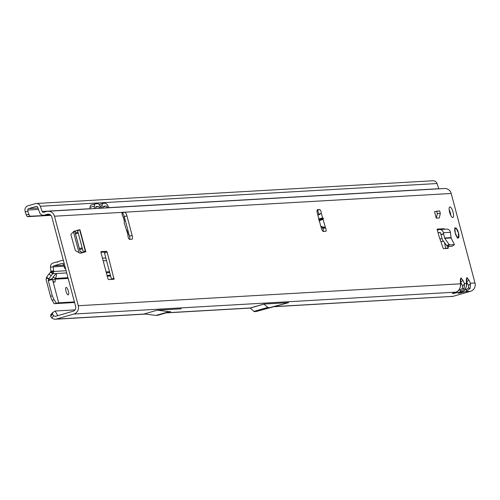 <?xml version="1.0" encoding="UTF-8"?>
<svg xmlns="http://www.w3.org/2000/svg" width="500" height="500" viewBox="0 0 500 500"><rect width="100%" height="100%" fill="white"/><g stroke="black" fill="none" stroke-linecap="round" stroke-linejoin="round"><path stroke-width="0.75" d="M449.144 209.644A5.513 1.663 -106.1 0 1 450.369 212.881A5.513 1.663 -106.1 0 1 450.844 215.544M453.025 212.113A5.513 1.663 -106.1 0 1 452.85 217.506A5.513 1.663 -106.1 0 1 449.625 212.306A5.513 1.663 -106.1 0 1 449.8 206.919A5.513 1.663 -106.1 0 1 453.025 212.113M458.456 232.819A5.269 1.594 -106.1 0 1 458.294 237.975A5.269 1.594 -106.1 0 1 455.206 233A5.269 1.594 -106.1 0 1 455.369 227.844A5.269 1.594 -106.1 0 1 458.456 232.819M317.087 210.3A2.419 0.731 -106.1 0 1 318.125 211.725A2.419 0.731 -106.1 0 1 318.631 214.188L321.287 213.419L322.625 217.956L323.4 218.481L323.038 219.356L325.531 227.831A2.419 0.731 -106.1 0 1 325.85 231.325A2.419 0.731 -106.1 0 1 325.8 231.331L323.387 231.469A3.869 1.169 -106.1 0 1 321.2 227.812L317.381 213.45A3.869 1.169 -106.1 0 1 317.5 209.669A3.869 1.169 -106.1 0 1 317.581 209.656L319.7 209.531A2.419 0.731 -106.1 0 1 320.756 210.894A2.419 0.731 -106.1 0 1 321.287 213.419L317.825 215.131M464.194 288.706A3.481 0.581 -151.8 0 1 462.587 288.244L460.406 289.806A3.481 1.05 76.3 0 1 460.019 291.9L464.194 288.706L464.481 283.587L462.681 279.969L460.925 277.875A3.481 3.312 86.7 0 1 460.619 280.519L460.775 282.15A3.481 1.725 -26.5 0 0 462.681 279.969M470.156 288.363A3.481 0.581 -151.8 0 1 468.55 287.9L466.375 289.462A3.481 1.05 76.3 0 1 465.988 291.556L470.156 288.363L470.45 283.244L468.644 279.625L466.887 277.531A3.481 3.312 86.7 0 1 466.587 280.175L466.737 281.806A3.481 1.725 -26.5 0 0 468.644 279.625M124.494 221.7L123.181 216.769A2.419 0.731 -106.1 0 1 122.206 214.7A2.419 0.731 -106.1 0 1 122.281 212.338A2.419 0.731 -106.1 0 1 122.331 212.325L124.75 212.188A3.869 1.169 -106.1 0 1 126.931 215.85L132.144 235.431A3.869 1.169 -106.1 0 1 132.025 239.213A3.869 1.169 -106.1 0 1 131.944 239.225L129.525 239.363A2.419 0.731 -106.1 0 1 128.162 237.075A2.419 0.731 -106.1 0 1 128.019 234.963L124.125 222.638L124.556 221.3L123.387 216.912M74.037 231.188L71 234.219L71.013 235.138L75.362 250.594L79.912 253.188L83.006 252.488L80.106 251.456L79.362 248.469L82.225 247.931L82.963 250.919L85.812 251.744L80.988 253.125M74.056 231.188L76.131 230.825M445.631 248.506L448.269 247.631L448.044 246.456M448.269 247.631L448.169 248.363L443.506 248.631L443.025 247.931L439.031 236.312L437.106 229.119L444.15 228.713A0.969 0.919 86.7 0 0 444.475 229.225M107.169 252.194L106.625 251.281L101.013 251.6L100.962 252.55L107.912 278.656L108.456 279.569L114.062 279.25L107.169 252.194L104.513 252.963L111.525 279.394M56.269 319.1L73.825 314.037A6.769 6.438 86.7 0 0 78.288 305.719L54.475 216.219A6.769 6.438 86.7 0 0 47.888 211.25A6.769 6.438 86.7 0 0 46.537 211.475L43.7 212.294A1.356 1.288 -93.3 0 1 42.15 211.462L40.287 206.269A4.256 4.044 86.7 0 0 35.412 203.644L27.938 205.8A4.256 4.044 86.7 0 0 25 210.294L25.137 211.737L27.881 211.469L27.744 210.025A1.356 1.288 86.7 0 1 28.681 208.594L36.156 206.438A1.356 1.288 86.7 0 1 37.706 207.275L39.569 212.469A4.256 4.044 -93.3 0 0 44.444 215.094L47.281 214.275A3.869 3.675 86.7 0 1 51.819 216.981L75.631 306.488A3.869 3.675 86.7 0 1 73.081 311.238L55.525 316.3A1.356 1.288 86.7 0 1 54.644 316.225L53.55 315.694L51.863 318.069L53.506 318.863A4.256 4.044 -93.3 0 0 56.269 319.1L145 314.012M47.888 211.25L444.6 188.506A6.769 6.438 -93.3 0 1 451.188 193.475L475 282.981A6.769 6.438 -93.3 0 1 470.538 291.294L452.981 296.363A4.256 4.044 86.7 0 1 452.075 296.506L449.4 296.562L452.981 296.363M436.25 218.15L434.525 211.663L439.631 210.875L440.325 213.487L439.231 217.981L436.25 218.15L437.344 213.663L436.65 211.05M321.456 226.356L322.875 228.6A2.419 0.731 -106.1 0 1 323.488 231.469M121.994 212.963L122.094 212.956A3.869 1.169 -106.1 0 1 124.275 216.612L129.488 236.194A3.869 1.169 -106.1 0 1 129.775 239.35M100.9 252.219L103.969 252.044L104.513 252.963M445.613 248.394L444.556 242.819M438.906 188.837A1.356 1.288 86.7 0 1 438.856 188.725L108.975 207.631M126.706 230.025L126.931 230.875M318.631 214.188L318.45 214.894L317.812 215.081M322.625 217.956L318.381 219.006M318.919 220.844L323.038 219.356M320.9 226.688L324.681 227.2L325.531 227.831L322.875 228.6M55.469 319.237L59.85 318.894M447.694 296.663L274.625 306.681M288.606 302.65L270.125 307.488A3.869 1.169 -106.1 0 1 270.056 307.5L268.331 307.6A3.869 1.169 -106.1 0 1 267.863 307.394L263.794 304.069L288.606 302.65L256.244 311.494A3.869 1.169 -106.1 0 1 256.169 311.5L254.444 311.6A3.869 1.169 -106.1 0 1 253.975 311.4L250.244 307.981L167.6 312.719M58.575 315.419L57.769 315.656M57.65 315.475L55.144 311.012L75.013 309.875M157.312 310.175L144.312 313.925L156.056 315.419A3.869 1.169 -106.1 0 0 156.131 315.425L157.544 315.344A3.869 1.169 -106.1 0 0 157.619 315.331L170.619 311.581A3.869 1.169 -106.1 0 1 170.55 311.594L169.131 311.675A3.869 1.169 -106.1 0 1 169.056 311.669L157.312 310.175L181.231 308.806M78.288 305.719L460.462 283.812C460.731 287.887 459.244 290.656 456 292.131A3.481 2.769 70.2 0 0 456.287 292.05L456.287 292.05A3.481 2.769 70.2 0 0 456.7 291.85M460.662 282.35L462.575 285.769A3.481 1.725 -26.5 0 0 464.481 283.587L466.425 283.475C466.694 287.544 465.206 290.319 461.962 291.788A3.481 2.769 70.2 0 0 462.256 291.706L462.256 291.706A3.481 2.769 70.2 0 0 462.663 291.506M36.263 203.5L432.969 180.763A4.256 4.044 -93.3 0 1 437 183.531L438.856 188.725M50.825 215.231L30.025 216.225A5.8 1.794 -95.6 0 1 28.938 214.412L27.881 211.469M30.269 216.412L27.275 216.494A5.8 1.794 -95.6 0 1 26.194 214.681L25.137 211.737M50.925 215.338L27.525 216.681M466.719 284.256L466.575 280.544A3.481 2.094 177.7 0 0 466.281 279.762L466.425 283.475A3.481 2.094 -2.3 0 1 466.719 284.256L466.719 284.256C466.244 288.412 464.756 290.9 462.256 291.706L459.6 292.663A3.481 2.769 70.2 0 0 459.875 292.538M466.631 282.013L468.544 285.425A3.481 1.725 -26.5 0 0 470.45 283.244L475 282.981M73.825 314.037L456 292.131L453.35 293.087C451.463 293.812 452.25 293.769 455.712 292.95L461.962 291.788L459.312 292.744A3.481 2.769 70.2 0 0 459.6 292.663L459.081 292.863M459.312 292.744C457.425 293.469 458.212 293.425 461.675 292.606A3.481 1.05 -103.7 0 0 462.062 291.775M460.75 284.6L460.606 280.887A3.481 2.094 177.7 0 0 460.319 280.106L460.462 283.812A3.481 2.094 -2.3 0 1 460.75 284.6L460.75 284.6C460.281 288.756 458.794 291.238 456.287 292.05L453.638 293A3.481 2.769 70.2 0 0 453.913 292.881M453.35 293.087A3.481 2.769 70.2 0 0 453.638 293L453.294 293.106M455.712 292.95A3.481 1.05 -103.7 0 0 456.094 292.119M51.863 318.069L50.681 316.381L50.8 314.706L52.394 312.913M50.8 314.706L52.569 312.663L55.144 311.012M52.875 312.406L52.406 314.056L53.55 315.694M52.406 314.056L50.681 316.381M318.45 214.894L319.312 214.694M322.531 227.8L324.681 227.2M100.075 208.256L99.8 207.794A4.831 1.462 73.9 0 0 98.387 206.488L96.294 206.612A4.831 1.462 73.9 0 0 96.2 206.625A4.831 1.462 73.9 0 0 95.606 208.038L95.581 208.512M107.775 207.812L107.5 207.356A4.831 1.462 73.9 0 0 106.081 206.05L103.994 206.169A4.831 1.462 73.9 0 0 103.894 206.188A4.831 1.462 73.9 0 0 103.3 207.594L103.275 208.075M101.344 208.181L99.906 205.781A7.738 2.338 73.9 0 0 97.638 203.694L95.55 203.812A7.738 2.338 73.9 0 0 95.394 203.837A7.738 2.338 73.9 0 0 94.444 206.094L94.312 208.588M95.244 203.9L91.125 205.087A7.738 2.338 73.9 0 0 90.969 205.119A7.738 2.338 73.9 0 0 90.019 207.369L89.944 208.837M109.038 207.744L107.606 205.338A7.738 2.338 73.9 0 0 105.337 203.25L103.25 203.369A7.738 2.338 73.9 0 0 103.088 203.4A7.738 2.338 73.9 0 0 102.144 205.656L102.013 208.144M438.069 232.731A3.869 3.675 -93.3 0 0 438.988 232.594L439.519 232.438A0.969 0.919 86.7 0 1 440.675 233.212L440.887 234.537L443.562 233.762L443.394 232.744A3.869 3.675 -93.3 0 0 438.775 229.638L438.244 229.794A0.969 0.919 86.7 0 1 437.106 229.119M443.562 233.762L444.719 238.35L448.981 244.288L449.675 244.9L454.456 244.625L451.087 237.987L450.431 232.338A3.869 3.675 -93.3 0 0 446.587 229.106L439.544 229.506M454.456 244.625L452.094 246.225L454.456 244.625M449.675 244.9L447.444 246.494L452.094 246.225M447.444 246.494L442.488 239.944L440.887 234.537M437.344 213.663L440.325 213.487M76.5 230.544L79.956 229.737L85.812 251.744M78.244 232.975L75.494 233.925L74.919 231.962L76.444 230.575L79.112 229.806L77.669 231.012L82.225 247.931M82.963 250.919L77.669 231.012M75.494 233.925L79.362 248.469M73.631 231.825L75.138 231.125M80.544 251.838L80.106 251.456L74.919 231.962L75.163 231.606M76.531 230.544L79.15 229.788M457.306 238.188L457.694 237.794A5.138 1.55 -106.1 0 1 457.419 237.6M455.144 228.119L454.637 227.987M458.681 234.338L458.681 234.288A4.969 1.5 73.9 0 0 458.363 232.819A4.969 1.5 73.9 0 0 457.9 231.363L457.144 230.119A1.737 0.525 73.9 0 0 456.675 228.95A4.969 1.5 73.9 0 0 456.312 228.519A1.737 0.525 73.9 0 0 455.956 228.713L455.856 229.062L455.119 228.113A5.138 1.55 -106.1 0 0 454.831 228.625M457.794 231.25L457.356 231.25M455.262 228.244L455.256 228.238A4.969 1.5 73.9 0 0 454.837 229.756L455.169 231.531A1.737 0.525 73.9 0 0 455.188 232.556A4.969 1.5 73.9 0 0 455.425 233.438A1.737 0.525 73.9 0 0 455.944 234.438L456.556 236.194A4.969 1.5 73.9 0 0 457.75 237.613L457.9 236.75L458.181 237.081A1.737 0.525 73.9 0 0 458.631 237.225A4.969 1.5 73.9 0 0 458.756 236.769A1.737 0.525 73.9 0 0 458.6 235.581L458.531 234.513M52.275 278.675L52.306 279.381L48.3 280.719L48.388 279.975L52.3 278.606A4.831 1.256 -59.2 0 1 52.319 278.569A4.831 1.256 -59.2 0 1 56.288 274.337A4.831 1.256 -59.2 0 1 55.306 278.4A4.831 1.256 -59.2 0 1 55.287 278.431L52.881 277M68.362 291.081A3.869 1.169 -106.1 0 1 68.244 294.869A3.869 1.169 -106.1 0 1 65.981 291.219A3.869 1.169 -106.1 0 1 66.1 287.438A3.869 1.169 -106.1 0 1 68.362 291.081M48.388 279.975L49.025 278.794L46.619 277.356L46.325 278.05L48.931 278.962M46.325 278.05A3.869 3.675 -93.3 0 0 46.281 280.294L50.544 296.312A5.8 1.75 73.9 0 0 52.119 300.238L54.175 303.681L58.7 302.806L52.663 280.125A4.831 1.462 -106.1 0 0 54.6 282.206A4.831 1.462 -106.1 0 0 55.1 279.175L68.169 278.425M63.444 260.675A3.869 3.675 -93.3 0 0 61.331 260.619L58.181 261.531A0.581 0.55 86.7 0 0 57.781 262.05L56.894 262.3A0.581 0.55 86.7 0 0 56.406 262.056L57.787 261.975M65.681 269.094L65.388 268.919A1.931 0.569 -111.3 0 1 64.319 267.194L63.181 264.012A0.969 0.919 -93.3 0 0 62.075 263.419L53.888 265.781A0.969 0.919 -93.3 0 0 53.219 266.8L53.606 270.919A1.931 0.6 -95.6 0 1 53.631 271.431L53.338 272.938L51.256 275.575A5.8 1.506 120.8 0 0 49.025 278.794M56.406 262.056A0.581 0.55 86.7 0 0 56.294 262.075L53.144 262.981A3.869 3.675 -93.3 0 0 50.475 267.069L50.862 271.194A1.931 0.6 -95.6 0 1 50.888 271.7L66.112 270.712M74.575 302.512L54.175 303.681M74.412 301.906L58.7 302.806M56.356 303.05L54.025 299.694L52.312 295.806L50.544 296.312M48.3 280.719L52.312 295.806M52.444 279.938L55.1 279.175L55.287 278.431L67.975 277.706M52.306 279.381L52.663 280.125M52.381 278.463L52.369 279.531M46.619 277.356A5.8 1.506 -59.2 0 1 48.85 274.137L51.256 275.575M50.888 271.7L48.85 274.137M50.475 272.281L52.881 273.719L66.7 272.925M50.7 272.081L53.338 272.938M106.119 271.919L109.506 271.725M106.344 272.769L109.731 272.575M318.962 219.4L323.188 218.131M54.475 216.219L122.238 212.356M460.925 277.875L460.319 280.106M466.887 277.531L466.281 279.762M451.188 193.475L124.75 212.188L122.094 212.956M89.95 208.719L42.15 211.462M44.444 215.094L50.256 214.762M275.056 306.556L449.4 296.562M263.794 304.069L250.244 307.981M461.675 292.606L465.988 291.556L470.538 291.294M47.281 214.275L48.837 214.188M437 183.531L40.287 206.269M36.156 206.438L36.7 206.406M37.987 208.062L28.681 208.594M27.744 210.025L38.475 209.412M30.025 216.225L27.275 216.494M28.938 214.412L26.194 214.681M466.375 289.462L464.862 289.831M468.544 285.425L468.55 287.9M460.406 289.806L458.9 290.175M462.575 285.769L462.587 288.244M263.913 304.119L250.025 308.125M267.863 307.394L253.975 311.4M268.331 307.6L254.444 311.6M270.056 307.5L256.169 311.5M270.125 307.488L256.244 311.494M169.056 311.669L156.056 315.419M169.131 311.675L156.131 315.425M170.55 311.594L157.544 315.344M170.619 311.581L157.619 315.331M319.7 209.531L317.094 210.287M132.144 235.431L129.488 236.194M126.931 215.85L124.275 216.612M319.156 220.125L323.4 218.85M106.625 251.281L103.969 252.044M114.113 278.3L111.456 279.062M99.8 207.794L97.737 208.388M98.387 206.488L95.725 207.256M107.5 207.356L105.438 207.95M106.081 206.05L103.419 206.819M94.444 206.094L90.019 207.369M102.938 203.463L99.062 204.581M102.144 205.656L100.169 206.219M443.394 232.744L450.431 232.338M444.55 237.981L450.975 237.613M444.719 238.35L451.087 237.987M438.988 232.594L440.206 232.519M439.519 232.438L439.906 232.413M446.75 245.881L448.981 244.288M443.606 233.988L440.931 234.756M85.056 251.775L82.381 252.544M79.619 229.725L85.469 251.725M81.681 252.288L81.838 252.875M75.263 233.062L78.006 232.113M82.475 248.888L79.612 249.425M82.287 252.531L84.956 251.756M456.575 235.981L455.737 234.662M455.269 231.181L454.725 230.044M455.881 235.031L456.219 234.762M458.619 237.375L458.519 237.456A1.931 0.581 -106.1 0 1 458.419 237.519A1.931 0.581 -106.1 0 1 458.019 237.294L457.713 237.381M455.956 228.713L455.706 228.606A1.931 0.581 -106.1 0 1 455.894 228.344A1.931 0.581 -106.1 0 1 456.106 228.388L455.356 228.5M458.181 237.081L457.663 236.988M455.169 231.531L454.825 231.125M454.656 227.987L455.856 229.062M458.319 234.381L458.731 236.925A5.138 1.55 -106.1 0 1 458.644 237.288M456.256 228.425L456.6 228.844M456.669 228.9L457.325 230.8M457.887 231.337L458.694 234.306L458.3 234.694M458.775 236.831L458.6 237.406L457.762 237.706M457.619 236.894L457.688 237.288M457.756 237.638L457.7 237.3M50.475 267.069L63.963 266.188M50.862 271.194L53.606 270.919M54.025 299.694L52.119 300.238M107.256 276.188L110.644 275.994M110.45 275.275L107.062 275.469M63.612 265.225L53.888 265.781M62.075 263.419L62.462 263.394M56.525 262.062L57.787 261.988M64.225 263.606L63.181 264.012M103.175 260.863L106.562 260.669M440.819 241.513L443.506 241.356M65.1 266.894L64.319 267.194M50.388 214.85L43.594 215.238M128.169 234.869L127 230.481M59.044 319.037L145.525 314.081M167.131 312.838L249.975 308.094M466.575 280.544L466.587 279.894L466.394 280.381M460.606 280.887L460.619 280.238L460.431 280.725M95.394 203.837L90.969 205.119M103.088 203.4L99.05 204.562M438.212 232.725L440.325 232.6M73.438 231.794L78.994 252.681M74.919 231.956L80.106 251.462M457.337 230.8L457.55 231.394M457.713 237.794L457.331 238.188M63.375 260.419L62.1 260.487M441.881 238.719L439.9 238.837M105.85 257.981L102.463 258.175"/></g></svg>
